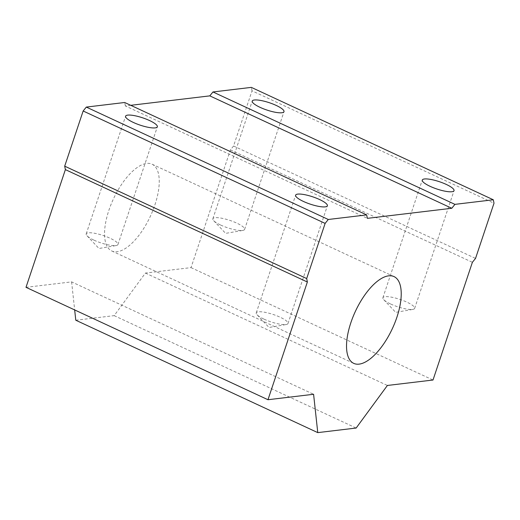 <?xml version="1.0" encoding="UTF-8"?>
<svg xmlns="http://www.w3.org/2000/svg" width="520" height="520" viewBox="0 0 520 520"><rect width="100%" height="100%" fill="white"/><g stroke="black" fill="none" stroke-linecap="round" stroke-linejoin="round"><path stroke-width="0.39" stroke-dasharray="2.6 1.95" d="M26 287.32L71.611 281.879L313.593 394.277M130.734 105.313L125.372 105.95L367.354 218.348M125.372 105.95L124.683 102.499M75.784 320.222L114.166 315.64L145.412 273.065L191.029 267.618L230.412 149.91L233.558 146.003L252.025 90.825L494 203.229M252.025 90.825L251.336 87.38M233.558 146.003L475.54 258.401M230.412 149.91L472.387 262.308M191.029 267.618L433.004 380.016M145.412 273.065L387.394 385.463M114.166 315.64L356.142 428.038M71.611 281.879L74.666 309.927M154.928 204.828A47.834 20.397 114.9 0 0 152.048 164.197A47.834 20.397 114.9 0 0 113.399 198.984A47.834 20.397 114.9 0 0 111.748 250.965A47.834 20.397 114.9 0 0 154.928 204.828M264.062 319.156A16.744 3.861 18.5 0 0 286.228 324.519A16.744 3.861 18.5 0 0 287.995 323.505A16.744 3.861 18.5 0 0 273.344 314.529A16.744 3.861 18.5 0 0 256.243 312.877A16.744 3.861 18.5 0 0 257.049 314.756A16.744 3.861 18.5 0 0 264.062 319.156M94.023 240.169A16.744 3.861 18.5 0 0 116.188 245.531A16.744 3.861 18.5 0 0 117.956 244.517A16.744 3.861 18.5 0 0 103.305 235.547A16.744 3.861 18.5 0 0 86.203 233.896A16.744 3.861 18.5 0 0 87.009 235.768A16.744 3.861 18.5 0 0 94.023 240.169M390.709 304.031A16.744 3.861 18.5 0 0 412.874 309.394A16.744 3.861 18.5 0 0 414.648 308.38A16.744 3.861 18.5 0 0 399.997 299.409A16.744 3.861 18.5 0 0 382.889 297.758A16.744 3.861 18.5 0 0 383.695 299.631A16.744 3.861 18.5 0 0 390.709 304.031M220.669 225.05A16.744 3.861 18.5 0 0 242.833 230.412A16.744 3.861 18.5 0 0 244.608 229.398A16.744 3.861 18.5 0 0 229.957 220.422A16.744 3.861 18.5 0 0 212.856 218.77A16.744 3.861 18.5 0 0 213.655 220.649A16.744 3.861 18.5 0 0 220.669 225.05M111.748 250.965L353.724 363.363M152.048 164.197L394.03 276.601M257.049 314.756L269.016 327.476L286.228 324.519M287.995 323.505L327.379 205.797M256.243 312.877L295.627 195.175M87.009 235.768L98.976 248.489L116.188 245.531M117.956 244.517L157.345 126.815M86.203 233.896L125.587 116.188M383.695 299.631L395.662 312.351L412.874 309.394M414.648 308.38L454.031 190.671M382.889 297.758L422.279 180.05M213.655 220.649L225.622 233.369L242.833 230.412M244.608 229.398L283.992 111.69M212.856 218.77L252.239 101.062"/><path stroke-width="0.78" d="M267.976 399.724L313.593 394.277L317.766 432.621L356.142 428.038L387.394 385.463L433.004 380.016L472.387 262.308L475.54 258.401L494 203.229L493.311 199.778L454.935 204.36L451.782 208.267L367.354 218.348L366.665 214.903L328.283 219.486L325.137 223.392L306.677 278.564L307.365 282.016L267.976 399.724L26 287.32L65.383 169.618L307.365 282.016M366.665 214.903L124.683 102.499L86.307 107.088L83.155 110.994L64.695 166.166L306.677 278.564M64.695 166.166L65.383 169.618M83.155 110.994L325.137 223.392M86.307 107.088L328.283 219.486M133.406 122.466A16.744 3.861 18.5 0 0 157.345 126.815A16.744 3.861 18.5 0 0 142.688 117.838A16.744 3.861 18.5 0 0 125.587 116.188A16.744 3.861 18.5 0 0 133.406 122.466M303.446 201.448A16.744 3.861 18.5 0 0 327.379 205.797A16.744 3.861 18.5 0 0 312.728 196.827A16.744 3.861 18.5 0 0 295.627 195.175A16.744 3.861 18.5 0 0 303.446 201.448M493.311 199.778L251.336 87.38L212.953 91.962L209.807 95.869L451.782 208.267M209.807 95.869L130.734 105.313M212.953 91.962L454.935 204.36M260.052 107.341A16.744 3.861 18.5 0 0 283.992 111.69A16.744 3.861 18.5 0 0 269.341 102.72A16.744 3.861 18.5 0 0 252.239 101.062A16.744 3.861 18.5 0 0 260.052 107.341M430.092 186.322A16.744 3.861 18.5 0 0 454.031 190.671A16.744 3.861 18.5 0 0 439.381 181.701A16.744 3.861 18.5 0 0 422.279 180.05A16.744 3.861 18.5 0 0 430.092 186.322M74.666 309.927L75.784 320.222L317.766 432.621M396.903 317.233A47.834 20.397 114.9 0 0 394.03 276.601A47.834 20.397 114.9 0 0 355.375 311.389A47.834 20.397 114.9 0 0 353.724 363.363A47.834 20.397 114.9 0 0 396.903 317.233"/></g></svg>
